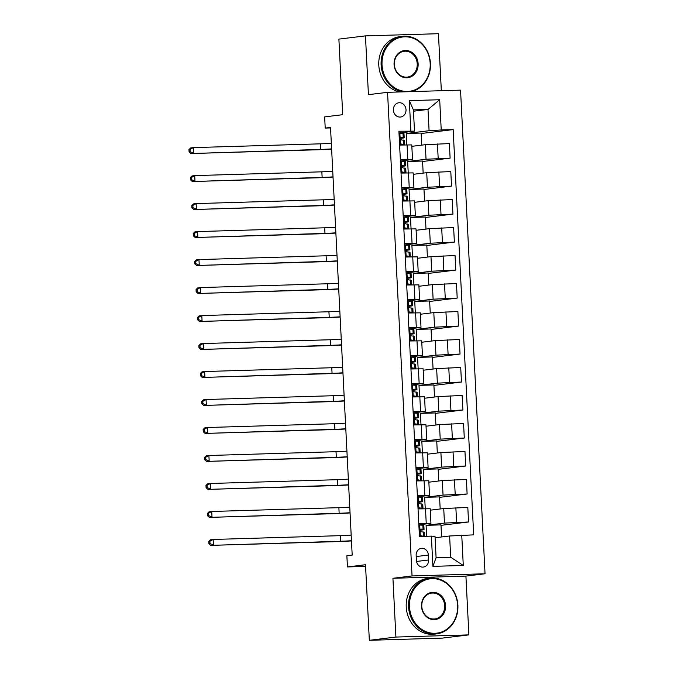 <?xml version="1.0" encoding="UTF-8"?>
<svg xmlns="http://www.w3.org/2000/svg" width="674" height="674" viewBox="0 0 674 674"><rect width="100%" height="100%" fill="white"/><g stroke="black" fill="none" stroke-linecap="round" stroke-linejoin="round"><path stroke-width="1.01" d="M393.389 110.089A7.178 6.31 83 0 0 400.575 117.023A7.178 6.31 83 0 0 406.018 109.71A7.178 6.31 83 0 0 398.839 102.768A7.178 6.31 83 0 0 393.389 110.089M441.327 90.712L438.437 33.7L365.451 35.882L338.879 39.117L342.712 114.69L324.641 116.888L325.213 128.085L330.546 127.925M485.044 573.768L460.544 90.139L387.55 92.321L412.05 575.95L485.044 573.768L465.911 576.101L392.925 578.284L395.899 637.056L468.893 634.883L465.911 576.101M468.893 634.883L442.321 638.118L369.335 640.3L365.51 564.736L347.439 566.935L365.594 566.396M395.899 637.056L369.335 640.3M347.439 566.935L346.874 555.738L352.19 555.09L330.521 127.437L325.213 128.085M428.63 559.984L428.378 555.056A6.959 6.108 83 0 0 421.427 548.333A6.959 6.108 83 0 0 416.153 555.427L416.397 560.347A6.959 6.108 83 0 0 423.356 567.07A6.959 6.108 83 0 0 428.63 559.984L416.532 561.459M461.749 535.223L463.282 565.452L432.902 566.362L431.377 536.133L435.016 536.411L436.086 557.684L450.687 557.246L449.609 535.982L473.687 534.87L453.155 129.602L421.149 133.511M413.474 111.218L428.007 109.441L413.406 109.879L414.485 131.152L398.907 131.228L419.439 536.487L431.377 536.133M410.845 130.866L409.312 100.637L439.692 99.735L441.226 129.964L453.155 129.602M392.925 578.284L412.05 575.95M365.451 35.882L368.425 94.655L387.55 92.321M414.485 131.152L399 133.039M400.348 159.62L412.513 159.468L400.415 161.027M401.763 187.608L413.929 187.456L401.839 189.015M403.187 215.596L415.344 215.444L403.254 217.003M404.602 243.584L416.759 243.432L404.67 244.991M406.018 271.571L418.183 271.42L406.093 272.978M407.433 299.559L419.599 299.408L407.509 300.966M408.857 327.547L421.014 327.396L408.924 328.954M410.272 355.535L422.438 355.383L410.34 356.942M411.688 383.523L423.853 383.371L411.763 384.93M413.111 411.511L425.269 411.359L413.179 412.918M414.527 439.499L426.684 439.347L414.594 440.906M415.942 467.486L428.108 467.335L416.018 468.893M417.358 495.474L429.523 495.323L417.433 496.881M418.781 523.462L430.939 523.31L418.849 524.869M435.084 537.751L449.609 535.982M426.634 536.277L426.086 525.332L444.469 523.091L468.54 521.979L440.998 525.341M430.273 510.176L443.728 508.533L467.807 507.421L468.54 521.979M425.243 508.693L424.662 497.345L443.045 495.104L467.124 493.991L439.583 497.353M428.858 482.188L442.312 480.545L466.391 479.433L467.124 493.991M423.82 480.705L423.247 469.357L441.63 467.116L465.709 466.004L438.167 469.365M427.442 454.2L440.897 452.557L464.967 451.445L465.709 466.004M422.404 452.717L421.831 441.369L440.215 439.128L464.293 438.016L436.744 441.377M426.019 426.212L439.473 424.569L463.552 423.457L464.293 438.016M420.989 424.73L420.408 413.381L438.799 411.14L462.87 410.028L435.328 413.389M424.603 398.224L438.058 396.582L462.137 395.469L462.87 410.028M419.565 396.742L418.992 385.393L437.375 383.152L461.454 382.04L433.913 385.402M423.188 370.237L436.642 368.594L460.713 367.482L461.454 382.04M418.15 368.754L417.577 357.405L435.96 355.164L460.039 354.052L432.489 357.414M421.772 342.249L435.219 340.606L459.297 339.494L460.039 354.052M416.734 340.766L416.161 329.418L434.545 327.176L458.615 326.064L431.074 329.426M420.349 314.261L433.803 312.618L457.882 311.506L458.615 326.064M415.319 312.778L414.737 301.43L433.121 299.189L457.199 298.077L429.658 301.438M418.933 286.273L432.388 284.63L456.466 283.518L457.199 298.077M413.895 284.79L413.322 273.442L431.705 271.201L455.784 270.089L428.243 273.45M417.518 258.285L430.972 256.642L455.043 255.53L455.784 270.089M412.48 256.802L411.907 245.454L430.29 243.213L454.369 242.101L426.819 245.462M416.094 230.297L429.549 228.654L453.627 227.542L454.369 242.101M411.064 228.815L410.483 217.466L428.875 215.225L452.945 214.113L425.404 217.475M414.678 202.31L428.133 200.667L452.212 199.555L452.945 214.113M409.64 200.827L409.067 189.478L427.451 187.237L451.529 186.125L423.988 189.487M413.263 174.322L426.718 172.679L450.788 171.567L451.529 186.125M408.225 172.839L407.652 161.49L426.035 159.249L450.114 158.137L422.564 161.499M411.848 146.334L425.294 144.691L449.373 143.579L450.114 158.137M406.81 144.851L406.237 133.503L429.077 130.714L428.007 109.441L439.692 99.735M441.588 536.959L440.973 524.886L426.086 525.332M418.04 508.912L430.206 508.752L430.939 523.31M440.173 508.971L439.558 496.898L424.662 497.345M438.749 480.983L438.142 468.91L423.247 469.357M416.625 480.924L428.782 480.764L429.523 495.323M437.333 452.995L436.727 440.922L421.831 441.369M415.209 452.936L427.367 452.776L428.108 467.335M435.918 425.008L435.303 412.935L420.408 413.381M413.785 424.949L425.951 424.788L426.684 439.347M434.503 397.02L433.887 384.947L418.992 385.393M412.37 396.961L424.536 396.801L425.269 411.359M433.079 369.032L432.472 356.959L417.577 357.405M410.955 368.973L423.112 368.813L423.853 383.371M431.663 341.044L431.048 328.971L416.161 329.418M409.531 340.985L421.697 340.825L422.438 355.383M430.248 313.056L429.633 300.983L414.737 301.43M408.115 312.997L420.281 312.837L421.014 327.396M428.824 285.068L428.217 272.995L413.322 273.442M406.7 285.009L418.857 284.849L419.599 299.408M427.409 257.08L426.802 245.007L411.907 245.454M405.285 257.021L417.442 256.861L418.183 271.42M425.993 229.093L425.378 217.02L410.483 217.466M403.861 229.034L416.026 228.874L416.759 243.432M424.578 201.105L423.963 189.032L409.067 189.478M402.445 201.046L414.611 200.886L415.344 215.444M423.154 173.117L422.547 161.044L407.652 161.49M401.03 173.058L413.187 172.898L413.929 187.456M441.226 129.964L429.077 130.714M421.739 145.129L421.124 133.056L406.237 133.503M399.606 145.07L411.772 144.91L412.513 159.468M436.086 557.684L432.902 566.362M450.687 557.246L463.282 565.452M409.312 100.637L413.406 109.879M419.388 535.552L424.022 536.352M420.391 536.074L419.422 536.192M419.422 536.234L420.955 536.445M418.857 524.995L423.769 525.273A17.162 0.657 -2.9 0 1 423.828 525.332L424.047 529.587A17.162 0.657 177.1 0 0 423.98 529.528L421.301 529.107M419.818 524.878L418.883 525.459M421.225 529.124L421.385 529.107C420.079 530.025 420.129 530.918 421.52 531.794L424.115 532.216A17.162 0.657 -2.9 0 1 424.182 532.275L424.393 536.344M420.408 530.177A17.162 0.657 177.1 0 0 424.047 529.587M420.66 529.52L421.082 529.688A14.247 0.548 -2.9 0 1 421.132 529.73A14.247 0.548 -2.9 0 1 420.458 529.933M351.457 540.7A11.214 0.43 -2.9 0 1 340.572 541.256L210.777 545.376L337.91 541.584A16.825 0.649 177.1 0 0 351.474 540.936M351.179 535.105A11.214 0.43 -2.9 0 1 340.286 535.661L213.144 539.461L213.431 545.055L209.985 543.547L209.867 541.306L208.805 541.441L208.923 543.682L209.985 543.547M208.805 541.441L210.49 539.781L213.144 539.461L209.867 541.306M208.923 543.682L210.777 545.376M417.973 507.564L422.918 508.482A17.162 0.657 -2.9 0 1 422.977 508.533A17.162 0.657 -2.9 0 1 422.109 508.786M418.967 508.086L418.006 508.204M418.006 508.247L420.012 508.643A14.247 0.548 -2.9 0 1 420.071 508.685A14.247 0.548 -2.9 0 1 419.498 508.87M417.442 497.008L422.345 497.286A17.162 0.657 -2.9 0 1 422.413 497.345L422.632 501.599A17.162 0.657 177.1 0 0 422.564 501.54L419.885 501.119M418.402 496.89L417.459 497.471M419.809 501.136L419.969 501.119C418.664 502.037 418.714 502.93 420.104 503.807L422.699 504.228A17.162 0.657 -2.9 0 1 422.767 504.287L422.977 508.533M418.984 502.189A17.162 0.657 177.1 0 0 422.632 501.599M419.245 501.532L419.666 501.7A14.247 0.548 -2.9 0 1 419.717 501.742A14.247 0.548 -2.9 0 1 419.043 501.945M350.042 512.712A11.214 0.43 -2.9 0 1 339.148 513.268L209.353 517.388L336.495 513.596A16.825 0.649 177.1 0 0 350.05 512.948M349.755 507.118A11.214 0.43 -2.9 0 1 338.87 507.674L211.729 511.473L212.015 517.068L208.569 515.559L208.451 513.318L207.39 513.453L207.499 515.694L208.569 515.559M207.39 513.453L209.075 511.793L211.729 511.473L208.451 513.318M207.499 515.694L209.353 517.388M416.557 479.576L421.494 480.495A17.162 0.657 -2.9 0 1 421.562 480.545A17.162 0.657 -2.9 0 1 420.694 480.798M417.551 480.099L416.591 480.217M416.591 480.259L418.596 480.655A14.247 0.548 -2.9 0 1 418.647 480.697A14.247 0.548 -2.9 0 1 418.082 480.882M416.018 469.02L420.93 469.298A17.162 0.657 -2.9 0 1 420.997 469.357L421.208 473.611A17.162 0.657 177.1 0 0 421.149 473.552L418.47 473.131M416.987 468.902L416.043 469.483M418.394 473.148L418.546 473.131C417.248 474.049 417.29 474.943 418.68 475.819L421.284 476.24A17.162 0.657 -2.9 0 1 421.343 476.299L421.562 480.545M417.568 474.201A17.162 0.657 177.1 0 0 421.208 473.611M417.821 473.544L418.242 473.712A14.247 0.548 -2.9 0 1 418.301 473.755A14.247 0.548 -2.9 0 1 417.619 473.957M348.627 484.724A11.214 0.43 -2.9 0 1 337.733 485.28L207.937 489.4L335.079 485.609A16.825 0.649 177.1 0 0 348.635 484.96M348.34 479.13A11.214 0.43 -2.9 0 1 337.447 479.686L210.313 483.485L210.591 489.08L207.145 487.572L207.036 485.331L205.974 485.465L206.084 487.706L207.145 487.572M205.974 485.465L207.651 483.806L210.313 483.485L207.036 485.331M206.084 487.706L207.937 489.4M415.133 451.588L420.079 452.507A17.162 0.657 -2.9 0 1 420.146 452.557A17.162 0.657 -2.9 0 1 419.279 452.81M416.136 452.111L415.167 452.229M415.176 452.271L417.181 452.667A14.247 0.548 -2.9 0 1 417.231 452.709A14.247 0.548 -2.9 0 1 416.667 452.894M414.603 441.032L419.514 441.31A17.162 0.657 -2.9 0 1 419.573 441.369L419.792 445.624A17.162 0.657 177.1 0 0 419.725 445.565L417.054 445.143M415.563 440.914L414.628 441.495M416.97 445.16L417.13 445.143C415.833 446.062 415.875 446.955 417.265 447.831L419.868 448.252A17.162 0.657 -2.9 0 1 419.927 448.311L420.146 452.557M416.153 446.213A17.162 0.657 177.1 0 0 419.792 445.624M416.406 445.556L416.827 445.725A14.247 0.548 -2.9 0 1 416.877 445.767A14.247 0.548 -2.9 0 1 416.203 445.969M347.203 456.736A11.214 0.43 -2.9 0 1 336.318 457.292L206.522 461.412L333.655 457.621A16.825 0.649 177.1 0 0 347.22 456.972M346.925 451.142A11.214 0.43 -2.9 0 1 336.031 451.698L208.889 455.498L209.176 461.092L205.73 459.584L205.621 457.343L204.551 457.478L204.669 459.719L205.73 459.584M204.551 457.478L206.236 455.818L208.889 455.498L205.621 457.343M204.669 459.719L206.522 461.412M413.718 423.601L418.664 424.519A17.162 0.657 -2.9 0 1 418.731 424.569A17.162 0.657 -2.9 0 1 417.855 424.822M414.712 424.123L413.752 424.241M413.752 424.283L415.757 424.679A14.247 0.548 -2.9 0 1 415.816 424.721A14.247 0.548 -2.9 0 1 415.243 424.906M413.187 413.044L418.099 413.322A17.162 0.657 -2.9 0 1 418.158 413.381L418.377 417.636A17.162 0.657 177.1 0 0 418.31 417.577L415.631 417.155M414.148 412.926L413.204 413.507M415.555 417.172L415.715 417.155C414.409 418.074 414.459 418.967 415.85 419.843L418.444 420.264A17.162 0.657 -2.9 0 1 418.512 420.323L418.731 424.569M414.729 418.225A17.162 0.657 177.1 0 0 418.377 417.636M414.99 417.568L415.411 417.737A14.247 0.548 -2.9 0 1 415.462 417.779A14.247 0.548 -2.9 0 1 414.788 417.981M345.787 428.748A11.214 0.43 -2.9 0 1 334.894 429.304L205.107 433.424L332.24 429.633A16.825 0.649 177.1 0 0 345.796 428.984M345.501 423.154A11.214 0.43 -2.9 0 1 334.616 423.71L207.474 427.51L207.761 433.104L204.315 431.596L204.197 429.355L203.135 429.49L203.253 431.731L204.315 431.596M203.135 429.49L204.82 427.83L207.474 427.51L204.197 429.355M203.253 431.731L205.107 433.424M409.48 606.693A27.373 24.053 83 0 0 434.932 633.29A27.373 24.053 83 0 0 457.621 605.26A27.373 24.053 83 0 0 432.169 578.663A27.373 24.053 83 0 0 409.48 606.693M457.89 605.277A28.047 24.643 -97 0 1 436.626 633.855A28.047 24.643 -97 0 1 408.57 606.752A28.047 24.643 -97 0 1 429.835 578.182A28.047 24.643 -97 0 1 457.89 605.277M421.52 606.339A13.682 12.031 -97 0 1 432.86 592.32A13.682 12.031 -97 0 1 445.581 605.623A13.682 12.031 -97 0 1 434.241 619.633A13.682 12.031 -97 0 1 421.52 606.339M444.671 605.673A13.017 11.433 83 0 0 431.655 593.103A13.017 11.433 83 0 0 421.789 606.356A13.017 11.433 83 0 0 434.806 618.934A13.017 11.433 83 0 0 444.671 605.673M436.626 633.855L434.292 634.141A28.047 24.643 -97 0 1 406.237 607.038A28.047 24.643 -97 0 1 427.501 578.461L429.835 578.182M382.032 64.847A27.373 24.053 83 0 0 407.484 91.445A27.373 24.053 83 0 0 430.172 63.415A27.373 24.053 83 0 0 404.72 36.817A27.373 24.053 83 0 0 382.032 64.847M402.9 91.866A28.047 24.643 -97 0 1 381.122 64.906A28.047 24.643 -97 0 1 402.386 36.337A28.047 24.643 -97 0 1 430.442 63.432A28.047 24.643 -97 0 1 411.46 91.605M394.071 64.493A13.682 12.031 -97 0 1 405.411 50.474A13.682 12.031 -97 0 1 418.133 63.777A13.682 12.031 -97 0 1 406.793 77.788A13.682 12.031 -97 0 1 394.071 64.493M417.223 63.828A13.017 11.433 83 0 0 404.206 51.258A13.017 11.433 83 0 0 394.341 64.51A13.017 11.433 83 0 0 407.357 77.089A13.017 11.433 83 0 0 417.223 63.828M399.589 91.959A28.047 24.643 -97 0 1 378.788 65.193A28.047 24.643 -97 0 1 400.053 36.615L402.386 36.337M412.303 395.613L417.248 396.531A17.162 0.657 -2.9 0 1 417.307 396.582A17.162 0.657 -2.9 0 1 416.439 396.834M413.297 396.135L412.336 396.253M412.336 396.295L414.341 396.691A14.247 0.548 -2.9 0 1 414.392 396.733A14.247 0.548 -2.9 0 1 413.828 396.919M411.763 385.056L416.675 385.334A17.162 0.657 -2.9 0 1 416.743 385.393L416.953 389.648A17.162 0.657 177.1 0 0 416.894 389.589L414.215 389.168M412.732 384.938L411.789 385.52M414.139 389.184L414.291 389.168C412.993 390.086 413.036 390.979 414.434 391.855L417.029 392.276A17.162 0.657 -2.9 0 1 417.096 392.327L417.307 396.582M413.314 390.238A17.162 0.657 177.1 0 0 416.953 389.648M413.575 389.58L413.988 389.749A14.247 0.548 -2.9 0 1 414.047 389.791A14.247 0.548 -2.9 0 1 413.364 389.993M344.372 400.76A11.214 0.43 -2.9 0 1 333.478 401.316L203.683 405.436L330.824 401.645A16.825 0.649 177.1 0 0 344.38 400.996M344.085 395.166A11.214 0.43 -2.9 0 1 333.192 395.722L206.059 399.522L206.345 405.116L202.891 403.608L202.781 401.367L201.72 401.502L201.829 403.743L202.891 403.608M201.72 401.502L203.405 399.842L206.059 399.522L202.781 401.367M201.829 403.743L203.683 405.436M410.887 367.625L415.824 368.543A17.162 0.657 -2.9 0 1 415.892 368.594A17.162 0.657 -2.9 0 1 415.024 368.847M411.881 368.147L410.913 368.265M410.921 368.307L412.926 368.703A14.247 0.548 -2.9 0 1 412.977 368.745A14.247 0.548 -2.9 0 1 412.412 368.931M410.348 357.068L415.26 357.346A17.162 0.657 -2.9 0 1 415.327 357.405L415.538 361.66A17.162 0.657 177.1 0 0 415.479 361.601L412.8 361.18M411.317 356.95L410.373 357.532M412.715 361.197L412.876 361.18C411.578 362.098 411.62 362.991 413.01 363.867L415.614 364.289A17.162 0.657 -2.9 0 1 415.673 364.339L415.892 368.594M411.898 362.25A17.162 0.657 177.1 0 0 415.538 361.66M412.151 361.593L412.572 361.761A14.247 0.548 -2.9 0 1 412.623 361.803A14.247 0.548 -2.9 0 1 411.949 362.005M342.956 372.773A11.214 0.43 -2.9 0 1 332.063 373.329L202.267 377.448L329.401 373.657A16.825 0.649 177.1 0 0 342.965 373.008M342.67 367.178A11.214 0.43 -2.9 0 1 331.776 367.734L204.643 371.534L204.921 377.128L201.475 375.62L201.366 373.379L200.304 373.514L200.414 375.755L201.475 375.62M200.304 373.514L201.981 371.854L204.643 371.534L201.366 373.379M200.414 375.755L202.267 377.448M409.463 339.637L414.409 340.555A17.162 0.657 -2.9 0 1 414.476 340.606A17.162 0.657 -2.9 0 1 413.6 340.859M410.466 340.159L409.497 340.277M409.497 340.319L411.511 340.715A14.247 0.548 -2.9 0 1 411.561 340.758A14.247 0.548 -2.9 0 1 410.988 340.943M408.933 329.081L413.844 329.359A17.162 0.657 -2.9 0 1 413.903 329.418L414.122 333.672A17.162 0.657 177.1 0 0 414.055 333.613L411.376 333.192M409.893 328.963L408.958 329.544M411.3 333.209L411.46 333.192C410.154 334.11 410.205 335.003 411.595 335.879L414.19 336.301A17.162 0.657 -2.9 0 1 414.257 336.351L414.476 340.606M410.483 334.262A17.162 0.657 177.1 0 0 414.122 333.672M410.736 333.605L411.157 333.773A14.247 0.548 -2.9 0 1 411.207 333.815A14.247 0.548 -2.9 0 1 410.533 334.018M341.533 344.785A11.214 0.43 -2.9 0 1 330.648 345.341L200.852 349.461L327.985 345.669A16.825 0.649 177.1 0 0 341.549 345.021M341.255 339.191A11.214 0.43 -2.9 0 1 330.361 339.747L203.219 343.546L203.506 349.14L200.06 347.632L199.942 345.391L198.881 345.526L198.999 347.767L200.06 347.632M198.881 345.526L200.566 343.866L203.219 343.546L199.942 345.391M198.999 347.767L200.852 349.461M408.048 311.649L412.993 312.567A17.162 0.657 -2.9 0 1 413.052 312.618A17.162 0.657 -2.9 0 1 412.185 312.871M409.042 312.172L408.082 312.289M408.082 312.332L410.087 312.728A14.247 0.548 -2.9 0 1 410.146 312.77A14.247 0.548 -2.9 0 1 409.573 312.955M407.517 301.093L412.421 301.371A17.162 0.657 -2.9 0 1 412.488 301.43L412.707 305.684A17.162 0.657 177.1 0 0 412.64 305.625L409.961 305.204M408.478 300.975L407.534 301.556M409.885 305.221L410.045 305.204C408.739 306.122 408.789 307.015 410.18 307.892L412.774 308.313A17.162 0.657 -2.9 0 1 412.842 308.363L413.052 312.618M409.059 306.274A17.162 0.657 177.1 0 0 412.707 305.684M409.32 305.617L409.741 305.785A14.247 0.548 -2.9 0 1 409.792 305.827A14.247 0.548 -2.9 0 1 409.118 306.03M340.117 316.797A11.214 0.43 -2.9 0 1 329.224 317.353L199.428 321.473L326.57 317.681A16.825 0.649 177.1 0 0 340.126 317.033M339.831 311.203A11.214 0.43 -2.9 0 1 328.946 311.759L201.804 315.558L202.09 321.153L198.645 319.644L198.527 317.403L197.465 317.538L197.575 319.779L198.645 319.644M197.465 317.538L199.15 315.879L201.804 315.558L198.527 317.403M197.575 319.779L199.428 321.473M406.633 283.661L411.57 284.58A17.162 0.657 -2.9 0 1 411.637 284.63A17.162 0.657 -2.9 0 1 410.769 284.883M407.627 284.184L406.666 284.302M406.666 284.344L408.671 284.74A14.247 0.548 -2.9 0 1 408.722 284.782A14.247 0.548 -2.9 0 1 408.158 284.967M406.093 273.105L411.005 273.383A17.162 0.657 -2.9 0 1 411.073 273.442L411.283 277.696A17.162 0.657 177.1 0 0 411.224 277.637L408.545 277.216M407.062 272.987L406.119 273.568M408.469 277.233L408.621 277.216C407.323 278.135 407.366 279.028 408.756 279.904L411.359 280.325A17.162 0.657 -2.9 0 1 411.418 280.376L411.637 284.63M407.644 278.286A17.162 0.657 177.1 0 0 411.283 277.696M407.896 277.629L408.318 277.798A14.247 0.548 -2.9 0 1 408.377 277.84A14.247 0.548 -2.9 0 1 407.694 278.042M338.702 288.809A11.214 0.43 -2.9 0 1 327.808 289.365L198.013 293.485L325.154 289.694A16.825 0.649 177.1 0 0 338.71 289.045M338.415 283.215A11.214 0.43 -2.9 0 1 327.522 283.771L200.389 287.571L200.667 293.165L197.221 291.657L197.111 289.416L196.05 289.55L196.159 291.791L197.221 291.657M196.05 289.55L197.726 287.891L200.389 287.571L197.111 289.416M196.159 291.791L198.013 293.485M405.209 255.673L410.154 256.592A17.162 0.657 -2.9 0 1 410.222 256.642A17.162 0.657 -2.9 0 1 409.354 256.895M406.211 256.196L405.243 256.314M405.251 256.356L407.256 256.752A14.247 0.548 -2.9 0 1 407.307 256.794A14.247 0.548 -2.9 0 1 406.742 256.979M404.678 245.117L409.59 245.395A17.162 0.657 -2.9 0 1 409.649 245.454L409.868 249.709A17.162 0.657 177.1 0 0 409.8 249.65L407.13 249.228M405.638 244.999L404.703 245.58M407.045 249.245L407.206 249.228C405.908 250.147 405.95 251.04 407.34 251.916L409.944 252.337A17.162 0.657 -2.9 0 1 410.003 252.388L410.222 256.642M406.228 250.298A17.162 0.657 177.1 0 0 409.868 249.709M406.481 249.641L406.902 249.81A14.247 0.548 -2.9 0 1 406.953 249.852A14.247 0.548 -2.9 0 1 406.279 250.054M337.278 260.821A11.214 0.43 -2.9 0 1 326.393 261.377L196.597 265.497L323.731 261.706A16.825 0.649 177.1 0 0 337.295 261.057M337 255.227A11.214 0.43 -2.9 0 1 326.106 255.783L198.965 259.583L199.251 265.177L195.805 263.669L195.696 261.428L194.626 261.563L194.744 263.804L195.805 263.669M194.626 261.563L196.311 259.903L198.965 259.583L195.696 261.428M194.744 263.804L196.597 265.497M403.793 227.686L408.739 228.604A17.162 0.657 -2.9 0 1 408.806 228.654A17.162 0.657 -2.9 0 1 407.93 228.907M404.788 228.208L403.827 228.326M403.827 228.368L405.832 228.764A14.247 0.548 -2.9 0 1 405.891 228.806A14.247 0.548 -2.9 0 1 405.318 228.992M403.263 217.129L408.174 217.407A17.162 0.657 -2.9 0 1 408.233 217.466L408.452 221.721A17.162 0.657 177.1 0 0 408.385 221.662L405.706 221.241M404.223 217.011L403.279 217.592M405.63 221.257L405.79 221.241C404.484 222.159 404.535 223.052 405.925 223.928L408.52 224.349A17.162 0.657 -2.9 0 1 408.587 224.4L408.806 228.654M404.804 222.31A17.162 0.657 177.1 0 0 408.452 221.721M405.066 221.653L405.487 221.822A14.247 0.548 -2.9 0 1 405.537 221.864A14.247 0.548 -2.9 0 1 404.863 222.066M335.863 232.833A11.214 0.43 -2.9 0 1 324.969 233.389L195.182 237.509L322.315 233.718A16.825 0.649 177.1 0 0 335.871 233.069M335.576 227.239A11.214 0.43 -2.9 0 1 324.691 227.795L197.549 231.586L197.836 237.189L194.39 235.681L194.272 233.44L193.211 233.575L193.328 235.816L194.39 235.681M193.211 233.575L194.896 231.915L197.549 231.586L194.272 233.44M193.328 235.816L195.182 237.509M402.378 199.698L407.323 200.616A17.162 0.657 -2.9 0 1 407.382 200.667A17.162 0.657 -2.9 0 1 406.515 200.919M403.372 200.22L402.412 200.338M402.412 200.38L404.417 200.776A14.247 0.548 -2.9 0 1 404.467 200.818A14.247 0.548 -2.9 0 1 403.903 201.004M401.839 189.141L406.751 189.419A17.162 0.657 -2.9 0 1 406.818 189.478L407.029 193.733A17.162 0.657 177.1 0 0 406.97 193.674L404.29 193.253M402.808 189.023L401.864 189.605M404.215 193.27L404.366 193.253C403.069 194.171 403.111 195.064 404.51 195.94L407.104 196.361A17.162 0.657 -2.9 0 1 407.172 196.412L407.382 200.667M403.389 194.323A17.162 0.657 177.1 0 0 407.029 193.733M403.65 193.665L404.063 193.834A14.247 0.548 -2.9 0 1 404.122 193.876A14.247 0.548 -2.9 0 1 403.44 194.078M334.447 204.845A11.214 0.43 -2.9 0 1 323.554 205.402L193.758 209.521L320.9 205.73A16.825 0.649 177.1 0 0 334.456 205.081M334.161 199.251A11.214 0.43 -2.9 0 1 323.267 199.807L196.134 203.599L196.42 209.201L192.966 207.693L192.857 205.452L191.795 205.587L191.905 207.828L192.966 207.693M191.795 205.587L193.48 203.927L196.134 203.599L192.857 205.452M191.905 207.828L193.758 209.521M400.963 171.71L405.9 172.628A17.162 0.657 -2.9 0 1 405.967 172.679A17.162 0.657 -2.9 0 1 405.099 172.932M401.957 172.232L400.988 172.35M400.996 172.392L403.001 172.788A14.247 0.548 -2.9 0 1 403.052 172.83A14.247 0.548 -2.9 0 1 402.488 173.016M400.423 161.153L405.335 161.431A17.162 0.657 -2.9 0 1 405.403 161.49L405.613 165.745A17.162 0.657 177.1 0 0 405.554 165.686L402.875 165.265M401.392 161.035L400.449 161.617M402.791 165.282L402.951 165.265C401.653 166.183 401.696 167.076 403.086 167.952L405.689 168.374A17.162 0.657 -2.9 0 1 405.748 168.424L405.967 172.679M401.974 166.335A17.162 0.657 177.1 0 0 405.613 165.745M402.226 165.678L402.648 165.846A14.247 0.548 -2.9 0 1 402.698 165.888A14.247 0.548 -2.9 0 1 402.024 166.09M333.032 176.858A11.214 0.43 -2.9 0 1 322.138 177.414L192.343 181.533L319.476 177.742A16.825 0.649 177.1 0 0 333.04 177.094M332.745 171.263A11.214 0.43 -2.9 0 1 321.852 171.819L194.719 175.611L194.997 181.213L191.551 179.705L191.441 177.464L190.38 177.599L190.489 179.84L191.551 179.705M190.38 177.599L192.056 175.939L194.719 175.611L191.441 177.464M190.489 179.84L192.343 181.533M399.539 143.722L404.484 144.64A17.162 0.657 -2.9 0 1 404.552 144.691A17.162 0.657 -2.9 0 1 403.675 144.944M400.541 144.244L399.572 144.362M399.572 144.405L401.586 144.8A14.247 0.548 -2.9 0 1 401.637 144.843A14.247 0.548 -2.9 0 1 401.064 145.028M399.008 133.166L403.92 133.444A17.162 0.657 -2.9 0 1 403.979 133.503L404.198 137.757A17.162 0.657 177.1 0 0 404.13 137.698L401.451 137.277M399.968 133.048L399.033 133.629M401.375 137.294L401.536 137.277C400.23 138.195 400.28 139.088 401.67 139.965L404.265 140.386A17.162 0.657 -2.9 0 1 404.333 140.436L404.552 144.691M400.558 138.347A17.162 0.657 177.1 0 0 404.198 137.757M400.811 137.69L401.232 137.858A14.247 0.548 -2.9 0 1 401.283 137.9A14.247 0.548 -2.9 0 1 400.609 138.103M331.608 148.87A11.214 0.43 -2.9 0 1 320.723 149.426L190.927 153.546L318.061 149.754A16.825 0.649 177.1 0 0 331.625 149.106M331.33 143.276A11.214 0.43 -2.9 0 1 320.436 143.832L193.295 147.623L193.581 153.225L190.135 151.717L190.017 149.476L188.956 149.611L189.074 151.852L190.135 151.717M188.956 149.611L190.641 147.951L193.295 147.623L190.017 149.476M189.074 151.852L190.927 153.546M443.728 508.533L444.469 523.091M442.312 480.545L443.045 495.104M440.897 452.557L441.63 467.116M439.473 424.569L440.215 439.128M438.058 396.582L438.799 411.14M436.642 368.594L437.375 383.152M435.219 340.606L435.96 355.164M433.803 312.618L434.545 327.176M432.388 284.63L433.121 299.189M430.972 256.642L431.705 271.201M429.549 228.654L430.29 243.213M428.133 200.667L428.875 215.225M426.718 172.679L427.451 187.237M425.294 144.691L426.035 159.249M455.868 507.783L456.61 522.333M425.488 508.685L426.229 523.243M424.072 480.697L424.814 495.255M454.453 479.795L455.194 494.345M422.657 452.709L423.39 467.267M453.038 451.807L453.771 466.357M421.242 424.721L421.975 439.279M451.614 423.82L452.355 438.37M419.818 396.733L420.559 411.292M450.198 395.832L450.94 410.382M418.402 368.745L419.144 383.304M448.783 367.844L449.516 382.394M416.987 340.758L417.72 355.316M447.368 339.856L448.1 354.406M415.563 312.77L416.305 327.328M445.944 311.868L446.685 326.418M414.148 284.782L414.889 299.34M444.528 283.88L445.27 298.43M412.732 256.794L413.465 271.352M443.113 255.893L443.846 270.442M411.317 228.806L412.05 243.365M441.689 227.905L442.43 242.455M409.893 200.818L410.635 215.377M440.274 199.917L441.015 214.467M408.478 172.83L409.219 187.389M438.858 171.929L439.591 186.479M407.062 144.843L407.795 159.401M437.443 143.941L438.176 158.491M416.203 556.539L428.378 555.056M419.725 524.936L420.29 536.024M424.115 532.216L424.325 536.344M423.769 525.273L423.98 529.528M423.171 531.845L423.39 536.1M422.817 524.903L423.036 529.157M340.572 541.256L340.286 535.661M418.31 496.949L418.866 508.036M422.699 504.228L422.918 508.482M422.345 497.286L422.564 501.54M421.756 503.857L421.966 508.112M421.402 496.915L421.621 501.17M339.148 513.268L338.87 507.674M416.886 468.961L417.45 480.048M421.284 476.24L421.494 480.495M420.93 469.298L421.149 473.552M420.34 475.869L420.551 480.124M419.986 468.927L420.197 473.182M337.733 485.28L337.447 479.686M415.47 440.973L416.035 452.06M419.868 448.252L420.079 452.507M419.514 441.31L419.725 445.565M418.916 447.881L419.135 452.136M418.571 440.939L418.781 445.194M336.318 457.292L336.031 451.698M414.055 412.985L414.611 424.072M418.444 420.264L418.664 424.519M418.099 413.322L418.31 417.577M417.501 419.894L417.72 424.148M417.147 412.951L417.366 417.206M334.894 429.304L334.616 423.71M412.631 384.997L413.196 396.085M417.029 392.276L417.248 396.531M416.675 385.334L416.894 389.589M416.085 391.906L416.296 396.16M415.732 384.964L415.951 389.218M333.478 401.316L333.192 395.722M411.216 357.009L411.78 368.097M415.614 364.289L415.824 368.543M415.26 357.346L415.479 361.601M414.662 363.918L414.881 368.173M414.316 356.976L414.527 361.23M332.063 373.329L331.776 367.734M409.8 329.022L410.365 340.109M414.19 336.301L414.409 340.555M413.844 329.359L414.055 333.613M413.246 335.93L413.465 340.185M412.892 328.988L413.111 333.242M330.648 345.341L330.361 339.747M408.385 301.034L408.941 312.121M412.774 308.313L412.993 312.567M412.421 301.371L412.64 305.625M411.831 307.942L412.041 312.197M411.477 301L411.696 305.255M329.224 317.353L328.946 311.759M406.961 273.046L407.526 284.133M411.359 280.325L411.57 284.58M411.005 273.383L411.224 277.637M410.415 279.954L410.626 284.209M410.062 273.012L410.272 277.267M327.808 289.365L327.522 283.771M405.546 245.058L406.11 256.145M409.944 252.337L410.154 256.592M409.59 245.395L409.8 249.65M408.992 251.966L409.211 256.221M408.646 245.024L408.857 249.279M326.393 261.377L326.106 255.783M404.13 217.07L404.686 228.157M408.52 224.349L408.739 228.604M408.174 217.407L408.385 221.662M407.576 223.979L407.795 228.233M407.222 217.036L407.441 221.291M324.969 233.389L324.691 227.795M402.707 189.082L403.271 200.17M407.104 196.361L407.323 200.616M406.751 189.419L406.97 193.674M406.161 195.991L406.371 200.245M405.807 189.049L406.026 193.303M323.554 205.402L323.267 199.807M401.291 161.094L401.856 172.182M405.689 168.374L405.9 172.628M405.335 161.431L405.554 165.686M404.737 168.003L404.956 172.258M404.392 161.061L404.602 165.315M322.138 177.414L321.852 171.819M399.876 133.107L400.44 144.185M404.265 140.386L404.484 144.64M403.92 133.444L404.13 137.698M403.322 140.015L403.541 144.27M402.968 133.073L403.187 137.328M320.723 149.426L320.436 143.832"/></g></svg>
